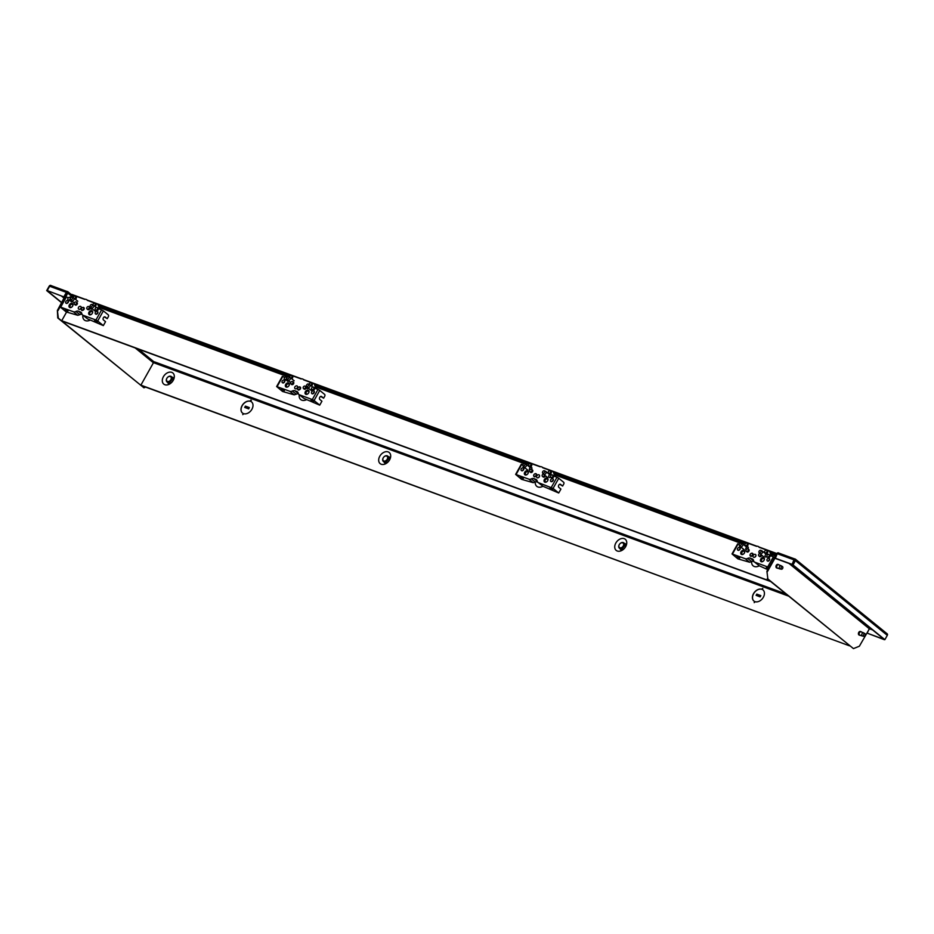 <?xml version="1.0" encoding="UTF-8"?>
<svg xmlns="http://www.w3.org/2000/svg" width="934" height="934" viewBox="0 0 934 934"><rect width="100%" height="100%" fill="white"/><g stroke="black" fill="none" stroke-linecap="round" stroke-linejoin="round"><path stroke-width="1.4" d="M624.472 543.436A3.736 2.65 129.1 0 1 624.893 543.541A3.736 2.65 129.1 0 1 626.212 545.479M622.476 550.068A3.736 2.65 129.1 0 1 621.285 549.963A3.736 2.65 129.1 0 1 620.118 548.783M624.204 538.673A7.18 5.102 129.1 0 1 626.609 544.16A7.18 5.102 129.1 0 1 621.262 550.721A7.18 5.102 129.1 0 1 617.269 551.013A7.18 5.102 129.1 0 1 615.821 543.039A7.18 5.102 129.1 0 1 624.204 538.673M388.427 456.668A3.736 2.65 129.1 0 1 388.836 456.773A3.736 2.65 129.1 0 1 390.155 458.711M386.419 463.311A3.736 2.65 129.1 0 1 385.24 463.194A3.736 2.65 129.1 0 1 384.072 462.015M388.147 451.904A7.18 5.102 129.1 0 1 390.552 457.391A7.18 5.102 129.1 0 1 385.205 463.964A7.18 5.102 129.1 0 1 381.224 464.245A7.18 5.102 129.1 0 1 379.764 456.271A7.18 5.102 129.1 0 1 388.147 451.904M172.043 377.138A3.736 2.65 129.1 0 1 172.463 377.243A3.736 2.65 129.1 0 1 173.782 379.169M170.046 383.769A3.736 2.65 129.1 0 1 168.856 383.664A3.736 2.65 129.1 0 1 167.688 382.485M171.774 372.362A7.18 5.102 129.1 0 1 174.179 377.85A7.18 5.102 129.1 0 1 168.832 384.423A7.18 5.102 129.1 0 1 164.839 384.715A7.18 5.102 129.1 0 1 163.392 376.729A7.18 5.102 129.1 0 1 171.774 372.362M245.373 406.115L249.308 407.563L248.701 408.882L244.766 407.434L245.373 406.115M249.308 407.563L248.701 408.882M248.607 408.8L244.673 407.352M756.809 594.117L760.836 595.635L760.148 596.873L756.12 595.355L756.809 594.117M760.743 595.565L760.148 596.873M760.054 596.803L756.12 595.355M243.237 413.517A7.18 5.102 129.1 0 1 242.455 413.026A7.18 5.102 129.1 0 1 242.408 405.111A7.18 5.102 129.1 0 1 250.16 401.188L250.767 400.102L251.351 400.324L250.744 401.41A7.18 5.102 129.1 0 1 251.526 401.889A7.18 5.102 129.1 0 1 251.585 409.816A7.18 5.102 129.1 0 1 243.832 413.727L242.747 414.638M250.744 401.41L250.837 401.48A7.18 5.102 -50.9 0 1 251.573 401.935M251.328 400.359L250.254 401.27A7.18 5.102 -50.9 0 0 242.525 405.146A7.18 5.102 -50.9 0 0 242.513 413.073M754.684 601.508A7.18 5.102 129.1 0 1 753.901 601.029A7.18 5.102 129.1 0 1 753.843 593.102A7.18 5.102 129.1 0 1 761.595 589.191L762.798 588.315L762.179 589.401A7.18 5.102 129.1 0 1 762.961 589.891A7.18 5.102 129.1 0 1 763.02 597.807A7.18 5.102 129.1 0 1 755.267 601.729L754.182 602.64M762.179 589.401L762.284 589.482A7.18 5.102 -50.9 0 1 763.008 589.926M762.774 588.35L761.689 589.261A7.18 5.102 -50.9 0 0 753.96 593.148A7.18 5.102 -50.9 0 0 753.948 601.064M786.089 594.059L154.962 362.065A1.436 0.981 110.2 0 0 153.491 362.661L140.882 385.135L141.349 385.52L849.496 645.826L140.882 385.135M82.869 315.213A7.589 5.394 -50.9 0 0 85.473 320.654A7.589 5.394 -50.9 0 0 90.236 320.093M299.242 394.755A7.589 5.394 -50.9 0 0 301.857 400.196A7.589 5.394 -50.9 0 0 306.621 399.624M551.305 487.408L556.991 477.274L558.765 478.278L553.08 488.4L538.556 482.715A4.016 2.86 129.1 0 1 537.961 482.376A4.016 2.86 129.1 0 1 537.19 481.01L537.19 481.01A4.016 2.86 129.1 0 0 536.408 479.656A4.016 2.86 129.1 0 0 535.812 479.317L533.816 478.582A4.016 2.86 129.1 0 0 531.341 478.862L531.341 478.862A4.016 2.86 129.1 0 1 528.854 479.142L515.626 474.39L521.546 479.329L533.209 482.691L535.217 482.072A4.016 2.86 -50.9 0 0 535.252 482.049A7.589 5.394 -50.9 0 0 537.902 486.964A7.589 5.394 -50.9 0 0 542.911 486.264M536.501 481.652A4.145 2.942 -50.9 0 0 537.213 482.084A4.145 2.942 -50.9 0 0 537.786 482.213M751.613 561.603A7.589 5.394 -50.9 0 0 754.287 566.494A7.589 5.394 -50.9 0 0 759.295 565.794M752.886 561.194A4.145 2.942 -50.9 0 0 753.598 561.626A4.145 2.942 -50.9 0 0 754.17 561.754M66.559 312.084L61.714 320.724L62.181 321.109L770.328 581.415M61.714 320.724L769.861 581.03M85.157 299.312L71.778 294.397L71.369 295.132L73.366 295.868M98.794 305.208L289.738 375.41M315.167 384.75L528.749 463.252M554.166 472.604L745.122 542.794M770.55 552.146L776.423 554.306M71.369 295.132L72.607 296.136M87.212 300.071L301.542 378.842M303.597 379.601L540.541 466.696M542.596 467.455L756.914 546.238M758.968 546.997L776.854 553.558M781.466 569.203L779.82 568.911A1.728 1.179 -69.8 0 1 780.999 565.689L782.447 566.529A1.436 0.981 110.2 0 0 781.466 569.203A1.436 0.981 110.2 0 0 782.447 566.529M863.927 636.299L862.28 635.996A1.728 1.179 -69.8 0 1 863.46 632.785L864.907 633.626A1.436 0.981 110.2 0 0 863.927 636.299A1.436 0.981 110.2 0 0 864.907 633.626M777.053 568A1.891 1.296 -69.8 0 1 776.679 567.942A1.891 1.296 -69.8 0 1 776.294 565.327A1.891 1.296 -69.8 0 1 777.987 564.393A1.891 1.296 -69.8 0 1 778.302 564.591M779.143 565A1.891 1.296 110.2 0 0 778.687 564.65A1.891 1.296 110.2 0 0 777.006 565.584A1.891 1.296 110.2 0 0 777.38 568.211A1.891 1.296 110.2 0 0 777.952 568.234M859.514 635.085A1.891 1.296 -69.8 0 1 859.14 635.038A1.891 1.296 -69.8 0 1 858.755 632.411A1.891 1.296 -69.8 0 1 860.447 631.477A1.891 1.296 -69.8 0 1 860.763 631.688M861.603 632.084A1.891 1.296 110.2 0 0 861.148 631.734A1.891 1.296 110.2 0 0 859.467 632.68A1.891 1.296 110.2 0 0 859.84 635.295A1.891 1.296 110.2 0 0 860.412 635.318M867.417 625.722L866.53 625.395M865.853 624.449L864.954 624.122M864.289 623.176L863.39 622.838M862.712 621.892L861.825 621.565M860.249 620.293L861.148 620.62M858.685 619.02L859.584 619.347M858.019 618.074L857.12 617.736M856.443 616.79L855.556 616.463M854.879 615.518L853.98 615.191M853.314 614.245L852.415 613.918M851.75 612.973L850.851 612.634M849.275 611.361L850.173 611.688M847.71 610.089L848.609 610.416M847.045 609.143L846.146 608.816M845.468 607.871L844.581 607.532M843.904 606.586L843.005 606.259M842.34 605.314L841.441 604.987M840.775 604.041L839.876 603.714M838.312 602.43L839.199 602.769M837.635 601.484L836.736 601.157M836.07 600.212L835.171 599.885M834.494 598.939L833.607 598.612M832.93 597.667L832.031 597.328M831.365 596.382L830.466 596.055M828.902 594.783L829.801 595.11M827.337 593.51L828.224 593.837M826.66 592.565L825.761 592.226M825.096 591.28L824.197 590.953M823.531 590.008L822.632 589.681M821.955 588.735L821.056 588.408M820.391 587.463L819.492 587.124M817.927 585.851L818.826 586.178M816.363 584.579L817.25 584.906M815.686 583.633L814.787 583.306M814.121 582.361L813.222 582.034M812.557 581.076L811.658 580.75M810.981 579.804L810.093 579.477M809.416 578.531L808.517 578.204M806.953 576.932L807.852 577.259M806.275 575.974L805.388 575.648M804.711 574.702L803.812 574.375M803.147 573.429L802.248 573.102M801.582 572.157L800.683 571.83M800.006 570.884L799.119 570.546M798.442 569.6L797.543 569.273M795.978 568L796.877 568.327M795.313 567.055L794.414 566.728M793.737 565.782L792.838 565.444M795.429 560.598A1.436 1.016 129.1 0 0 795.138 558.999L792.417 564.696L793.013 564.918L795.429 560.598L887.3 635.342A1.436 1.016 -50.9 0 0 887.008 633.742M794.869 559.933L792.02 564.556L775.302 558.415L777.263 553.71A1.436 0.981 -69.8 0 1 778.361 552.963L778.641 553.033M778.361 552.963A1.436 0.981 -69.8 0 1 778.734 553.115L795.032 559.104M778.419 552.858A1.436 1.016 129.1 0 0 776.749 553.734L766.907 571.258L767.865 578.963L853.454 648.605L859.362 646.223L869.694 628.325M792.417 564.696L884.288 639.44L884.872 639.662L887.3 635.342M774.975 558.147L767.503 571.48M767.865 578.963L766.907 571.258M767.269 578.753L853.454 648.605M793.013 564.918L884.872 639.662M792.02 564.556L793.982 559.851A1.436 0.981 -69.8 0 1 795.091 559.104M791.028 564.194L869.566 628.08L867.172 633.159L884.358 639.685M867.172 633.159L883.891 639.3M774.835 558.03L791.553 564.171M64.644 297.514L64.119 297.094L64.75 297.327M67.411 291.642L51.113 285.652A1.436 0.981 110.2 0 0 50.74 285.5L51.02 285.57M71.568 294.782L67.738 291.665A1.436 1.016 129.1 0 0 67.517 291.536L67.458 291.642A1.436 0.981 110.2 0 0 66.361 292.389L49.642 286.248L47.214 290.567L64.399 297.094L47.214 290.567M57.383 310.45L58.34 318.155L143.929 387.797L57.745 317.945L57.383 310.45L67.458 291.642L50.915 285.535M67.738 291.665A1.436 1.016 129.1 0 1 67.808 293.136L57.978 310.672M47.354 290.684L46.7 290.591L49.128 286.271A1.436 1.016 129.1 0 1 50.798 285.395M143.929 387.797L145.657 387.096M58.34 318.155L57.745 317.945M61.784 302.604L47.295 290.801M61.691 302.779L46.7 290.591M50.74 285.5A1.436 0.981 110.2 0 0 49.642 286.248M63.932 296.708L66.361 292.389M67.295 292.482L64.399 297.094M623.772 542.876L624.951 543.833A3.444 2.452 129.1 0 1 625.138 547.371A3.444 2.452 129.1 0 1 620.596 549.18L619.429 548.223A3.444 2.452 129.1 0 1 619.242 544.674A3.444 2.452 129.1 0 1 623.772 542.876A3.444 2.452 129.1 0 1 623.959 546.413A3.444 2.452 129.1 0 1 619.429 548.223M623.247 546.016A2.872 2.043 -50.9 0 0 622.674 542.817A2.872 2.043 -50.9 0 0 619.312 544.569A2.872 2.043 -50.9 0 0 619.896 547.756A2.872 2.043 -50.9 0 0 623.247 546.016M533.956 474.706A1.494 1.062 -50.9 0 0 536.011 475.453A1.494 1.062 -50.9 0 0 533.956 474.706M524.908 463.603L526.321 464.385A1.786 1.261 129.1 0 1 524.091 467.117L523.04 465.891A1.494 1.062 -50.9 0 0 524.908 463.603A1.494 1.062 -50.9 0 0 523.04 465.891M544.58 470.829L545.993 471.612A1.786 1.261 129.1 0 1 543.763 474.355L542.701 473.129A1.494 1.062 -50.9 0 0 544.58 470.829A1.494 1.062 -50.9 0 0 542.701 473.129M529.765 470.199A1.494 1.062 -50.9 0 0 531.808 470.946A1.494 1.062 -50.9 0 0 529.765 470.199M531.726 469.417L532.508 470.047A1.494 1.062 129.1 0 1 530.629 472.37L529.847 471.728M543.39 473.923A1.494 1.062 -50.9 0 0 542.432 476.363A1.494 1.062 -50.9 0 0 544.592 475.044M545.374 475.686A1.494 1.062 129.1 0 1 543.214 476.994L542.432 476.363M528.714 464.455A1.494 1.062 -50.9 0 0 530.757 465.202A1.494 1.062 -50.9 0 0 528.714 464.455M530.675 463.673L531.469 464.303A1.494 1.062 129.1 0 1 529.578 466.626L528.796 465.984M548.386 471.682A1.494 1.062 -50.9 0 0 550.43 472.429A1.494 1.062 -50.9 0 0 548.386 471.682M550.348 470.899L551.13 471.53A1.494 1.062 129.1 0 1 549.25 473.853L548.468 473.211M523.203 466.089A1.494 1.062 -50.9 0 0 524.394 467.385M525.177 468.027A1.494 1.062 129.1 0 1 524.219 467.922L523.437 467.292M550.698 475.803A1.494 1.062 -50.9 0 0 552.741 476.562A1.494 1.062 -50.9 0 0 550.698 475.803M552.659 475.021L553.442 475.663A1.494 1.062 129.1 0 1 551.562 477.974L550.78 477.344M550.628 477.181A1.751 1.249 129.1 0 1 548.947 475.511A1.751 1.249 129.1 0 1 551.539 474.997M529.73 470.257A1.751 1.249 129.1 0 1 531.574 467.362A1.751 1.249 129.1 0 1 531.574 469.323M523.612 469.779A1.751 1.249 129.1 0 1 521.219 468.891A1.751 1.249 129.1 0 1 523.612 469.779M523.869 468.693A3.736 0.619 -150.7 0 0 523.881 468.705L522.199 470.876M553.126 480.625A1.751 1.249 129.1 0 1 550.721 479.737A1.751 1.249 129.1 0 1 553.126 480.625M553.383 479.539L551.702 481.722M525.597 472.767A1.693 1.203 -50.9 0 0 527.92 473.62A1.693 1.203 -50.9 0 0 525.597 472.767M545.269 479.994A1.693 1.203 -50.9 0 0 547.593 480.847A1.693 1.203 -50.9 0 0 545.269 479.994M536.42 475.675A1.868 1.331 129.1 0 1 533.863 474.729A1.868 1.331 129.1 0 1 536.42 475.675M539.373 476.76A1.868 1.331 129.1 0 1 536.817 475.815A1.868 1.331 129.1 0 1 539.373 476.76M538.556 477.636A1.868 1.331 129.1 0 1 539.513 476.468M528.014 473.48A2.417 1.716 129.1 0 1 525.2 474.951A2.417 1.716 129.1 0 1 524.71 472.265A2.417 1.716 129.1 0 1 527.523 470.794A2.417 1.716 129.1 0 1 528.014 473.48M547.686 480.706A2.417 1.716 129.1 0 1 544.872 482.178A2.417 1.716 129.1 0 1 544.382 479.492A2.417 1.716 129.1 0 1 547.196 478.033A2.417 1.716 129.1 0 1 547.686 480.706M523.367 478.535L520.46 477.146L523.367 478.535M552.87 489.369L549.963 487.992L552.87 489.369M531.901 468.564A1.751 1.249 -50.9 0 0 531.049 469.242M537.961 482.376L542.923 486.264L558.719 492.989L560.925 489.066L558.882 487.408A1.751 1.203 -69.8 0 1 560.575 484.396L562.618 486.054L563.716 484.104A1.436 0.981 110.2 0 0 563.622 482.236L558.765 478.278M556.991 477.274L555.029 476.55L553.15 471.635L542.596 467.677A2.3 1.634 -50.9 0 0 542.222 467.152A2.3 1.634 -50.9 0 0 541.883 466.953L541.335 466.755A2.3 1.634 129.1 0 0 540.191 466.79L529.555 462.96L526.052 464.233M562.618 486.054L559.711 484.267M521.581 464.607L522.912 464.747M543.261 468.004L542.222 467.152M553.15 471.635L555.777 476.83M535.252 482.049L531.341 478.862L535.252 482.061A4.016 2.86 129.1 0 1 537.412 481.675M553.08 488.4L558.719 492.989M750.341 554.236A1.494 1.062 -50.9 0 0 752.384 554.994A1.494 1.062 -50.9 0 0 750.341 554.236M741.281 543.133L742.693 543.915A1.786 1.261 129.1 0 1 740.464 546.659L739.413 545.433A1.494 1.062 -50.9 0 0 741.281 543.133A1.494 1.062 -50.9 0 0 739.413 545.433M760.953 550.359L762.366 551.153A1.786 1.261 129.1 0 1 760.136 553.885L759.085 552.659A1.494 1.062 -50.9 0 0 760.953 550.359A1.494 1.062 -50.9 0 0 759.085 552.659M746.138 549.729A1.494 1.062 -50.9 0 0 748.181 550.488A1.494 1.062 -50.9 0 0 746.138 549.729M748.111 548.947L748.893 549.589A1.494 1.062 129.1 0 1 747.002 551.901L746.219 551.27M759.774 553.465A1.494 1.062 -50.9 0 0 758.805 555.893A1.494 1.062 -50.9 0 0 760.976 554.586M761.759 555.228A1.494 1.062 129.1 0 1 759.599 556.536L758.805 555.893M745.099 543.985A1.494 1.062 -50.9 0 0 747.142 544.744A1.494 1.062 -50.9 0 0 745.099 543.985M747.06 543.203L747.842 543.845A1.494 1.062 129.1 0 1 745.962 546.157L745.169 545.526M764.759 551.212A1.494 1.062 -50.9 0 0 766.814 551.971A1.494 1.062 -50.9 0 0 764.759 551.212M766.732 550.43L767.514 551.072A1.494 1.062 129.1 0 1 765.623 553.395L764.841 552.753M739.588 545.631A1.494 1.062 -50.9 0 0 740.779 546.927M741.561 547.569A1.494 1.062 129.1 0 1 740.592 547.464L739.81 546.822M767.071 555.345A1.494 1.062 -50.9 0 0 769.126 556.092A1.494 1.062 -50.9 0 0 767.071 555.345M769.044 554.562L769.826 555.193A1.494 1.062 129.1 0 1 767.935 557.516L767.153 556.874M767.012 556.722A1.751 1.249 129.1 0 1 765.32 555.053A1.751 1.249 129.1 0 1 767.911 554.527M746.103 549.799A1.751 1.249 129.1 0 1 747.959 546.904A1.751 1.249 129.1 0 1 747.959 548.853M739.997 549.309A1.751 1.249 129.1 0 1 737.591 548.433A1.751 1.249 129.1 0 1 739.997 549.309M740.242 548.235A3.736 0.619 -150.7 0 0 740.253 548.246L738.572 550.418M769.499 560.155A1.751 1.249 129.1 0 1 767.106 559.279A1.751 1.249 129.1 0 1 769.499 560.155M769.768 559.081L768.087 561.264M741.97 552.298A1.693 1.203 -50.9 0 0 744.293 553.15A1.693 1.203 -50.9 0 0 741.97 552.298M761.642 559.536A1.693 1.203 -50.9 0 0 763.965 560.388A1.693 1.203 -50.9 0 0 761.642 559.536M752.792 555.216A1.868 1.331 129.1 0 1 750.236 554.271A1.868 1.331 129.1 0 1 752.792 555.216M755.746 556.29A1.868 1.331 129.1 0 1 753.189 555.356A1.868 1.331 129.1 0 1 755.746 556.29M754.929 557.178A1.868 1.331 129.1 0 1 755.886 555.999M744.398 553.021A2.417 1.716 129.1 0 1 741.584 554.481A2.417 1.716 129.1 0 1 741.094 551.796A2.417 1.716 129.1 0 1 743.908 550.336A2.417 1.716 129.1 0 1 744.398 553.021M764.07 560.248A2.417 1.716 129.1 0 1 761.245 561.708A2.417 1.716 129.1 0 1 760.766 559.034A2.417 1.716 129.1 0 1 763.58 557.563A2.417 1.716 129.1 0 1 764.07 560.248M739.74 558.065L736.844 556.687L739.74 558.065M768.215 568.923L766.347 567.533L768.519 568.397M748.286 548.106A1.751 1.249 -50.9 0 0 747.434 548.783M768.962 567.592L767.69 566.938L773.375 556.816L771.402 556.092L769.534 551.177L758.968 547.207A2.3 1.634 -50.9 0 0 758.595 546.682A2.3 1.634 -50.9 0 0 758.256 546.495L757.707 546.297A2.3 1.634 129.1 0 0 756.575 546.332L745.939 542.502L742.425 543.763M773.375 556.816L774.648 557.47M737.965 544.148L739.296 544.288M767.69 566.938L754.941 562.256A4.016 2.86 129.1 0 1 754.345 561.918A4.016 2.86 129.1 0 1 753.563 560.552L753.563 560.552A4.016 2.86 129.1 0 0 752.792 559.197A4.016 2.86 129.1 0 0 752.185 558.859L750.2 558.123A4.016 2.86 129.1 0 0 747.714 558.404L747.714 558.404A4.016 2.86 129.1 0 1 745.227 558.684L732.011 553.932L737.918 558.871L749.593 562.233L751.59 561.614A4.016 2.86 -50.9 0 0 751.636 561.591A4.016 2.86 129.1 0 1 753.785 561.217M759.646 547.534L758.595 546.682M769.534 551.177L772.161 556.372M754.345 561.918L759.295 565.806L767.818 569.647M747.714 558.404L751.636 561.591L747.714 558.404M171.342 376.565L172.521 377.523A3.444 2.452 129.1 0 1 172.708 381.06A3.444 2.452 129.1 0 1 168.167 382.87L166.999 381.913A3.444 2.452 129.1 0 1 166.812 378.375A3.444 2.452 129.1 0 1 171.342 376.565A3.444 2.452 129.1 0 1 171.529 380.103A3.444 2.452 129.1 0 1 166.999 381.913M170.829 379.706A2.872 2.043 -50.9 0 0 170.245 376.519A2.872 2.043 -50.9 0 0 166.894 378.258A2.872 2.043 -50.9 0 0 167.466 381.457A2.872 2.043 -50.9 0 0 170.829 379.706M387.727 456.107L388.894 457.065A3.444 2.452 129.1 0 1 389.081 460.602A3.444 2.452 129.1 0 1 384.551 462.412L383.372 461.454A3.444 2.452 129.1 0 1 383.185 457.905A3.444 2.452 129.1 0 1 387.727 456.107A3.444 2.452 129.1 0 1 387.914 459.645A3.444 2.452 129.1 0 1 383.372 461.454M387.201 459.248A2.872 2.043 -50.9 0 0 386.618 456.049A2.872 2.043 -50.9 0 0 383.267 457.8A2.872 2.043 -50.9 0 0 383.851 460.987A2.872 2.043 -50.9 0 0 387.201 459.248M81.538 308.395A1.494 1.062 -50.9 0 0 83.581 309.142A1.494 1.062 -50.9 0 0 81.538 308.395M72.478 297.292L73.891 298.074A1.786 1.261 129.1 0 1 71.661 300.818L70.61 299.592A1.494 1.062 -50.9 0 0 72.478 297.292A1.494 1.062 -50.9 0 0 70.61 299.592M96.751 313.871A3.444 2.452 -50.9 0 0 97.334 313.777M92.151 304.519L93.563 305.301A1.786 1.261 129.1 0 1 91.334 308.045L90.283 306.819A1.494 1.062 -50.9 0 0 92.151 304.519A1.494 1.062 -50.9 0 0 90.283 306.819M100.358 309.317A3.444 2.452 -50.9 0 0 100.055 308.547M74.381 302.803A1.494 1.062 -50.9 0 0 76.425 303.562A1.494 1.062 -50.9 0 0 74.381 302.803M76.343 302.021L77.137 302.663A1.494 1.062 129.1 0 1 75.245 304.974L74.463 304.344M86.967 307.438A1.494 1.062 -50.9 0 0 89.022 308.185A1.494 1.062 -50.9 0 0 86.967 307.438M88.94 306.656L89.722 307.286A1.494 1.062 129.1 0 1 87.843 309.609L87.049 308.967M74.568 298.611A1.494 1.062 -50.9 0 0 75.304 296.276A1.494 1.062 -50.9 0 0 73.121 297.654M75.304 296.276L76.086 296.919A1.494 1.062 129.1 0 1 75.35 299.254M94.241 305.838A1.494 1.062 -50.9 0 0 94.976 303.503A1.494 1.062 -50.9 0 0 92.793 304.881M94.976 303.503L95.758 304.145A1.494 1.062 129.1 0 1 95.023 306.48M67.972 298.366A1.494 1.062 -50.9 0 0 70.027 299.113A1.494 1.062 -50.9 0 0 67.972 298.366M70.786 299.791A1.494 1.062 129.1 0 1 68.836 300.538L68.054 299.896M95.315 308.418A1.494 1.062 -50.9 0 0 97.37 309.166A1.494 1.062 -50.9 0 0 95.315 308.418M97.288 307.636L98.07 308.267A1.494 1.062 129.1 0 1 96.179 310.59L95.396 309.948M72.537 301.542A1.751 1.249 129.1 0 1 70.891 299.919M92.209 308.78A1.751 1.249 129.1 0 1 90.563 307.146M68.24 302.382A1.751 1.249 129.1 0 1 65.835 301.507A1.751 1.249 129.1 0 1 68.24 302.382M68.497 301.297L66.816 303.492M97.743 313.229A1.751 1.249 129.1 0 1 95.35 312.353A1.751 1.249 129.1 0 1 97.743 313.229M98.012 312.143L96.33 314.338M70.213 305.371A1.693 1.203 -50.9 0 0 72.537 306.224A1.693 1.203 -50.9 0 0 70.213 305.371M89.886 312.61A1.693 1.203 -50.9 0 0 92.209 313.462A1.693 1.203 -50.9 0 0 89.886 312.61M81.036 308.278A1.868 1.331 129.1 0 1 78.479 307.344A1.868 1.331 129.1 0 1 81.036 308.278M80.231 309.166A1.868 1.331 129.1 0 1 81.176 307.998M83.99 309.364A1.868 1.331 129.1 0 1 81.433 308.43A1.868 1.331 129.1 0 1 83.99 309.364M72.642 306.083A2.417 1.716 129.1 0 1 69.828 307.555A2.417 1.716 129.1 0 1 69.338 304.869A2.417 1.716 129.1 0 1 72.151 303.41A2.417 1.716 129.1 0 1 72.642 306.083M92.314 313.322A2.417 1.716 129.1 0 1 89.489 314.781A2.417 1.716 129.1 0 1 89.01 312.108A2.417 1.716 129.1 0 1 91.824 310.637A2.417 1.716 129.1 0 1 92.314 313.322M67.984 311.139L65.076 309.761L67.984 311.139M97.498 321.985L94.591 320.607L97.498 321.985M95.933 320.012L83.184 315.33A4.016 2.86 129.1 0 1 82.589 314.992L87.539 318.868L103.347 325.604L105.542 321.681L103.511 320.023A1.751 1.203 -69.8 0 1 105.203 317.011L107.235 318.669L108.332 316.719A1.436 0.981 110.2 0 0 108.239 314.84L103.382 310.894L97.696 321.016L95.933 320.012L101.619 309.89L99.646 309.166L97.778 304.251L87.212 300.281A2.3 1.634 -50.9 0 0 86.839 299.756A2.3 1.634 -50.9 0 0 86.5 299.569L85.951 299.37A2.3 1.634 129.1 0 0 84.819 299.405L74.183 295.576L68.369 297.666L65.94 296.884L60.255 307.006L66.162 311.933L77.837 315.307L79.834 314.688A4.016 2.86 -50.9 0 0 79.88 314.665A4.016 2.86 129.1 0 1 82.029 314.291M101.619 309.89L103.382 310.894M107.235 318.669L104.339 316.871M82.589 314.992A4.016 2.86 129.1 0 1 81.807 313.626L81.807 313.626A4.016 2.86 129.1 0 0 81.036 312.271A4.016 2.86 129.1 0 0 80.429 311.933L78.444 311.197A4.016 2.86 129.1 0 0 75.958 311.477L75.958 311.477A4.016 2.86 129.1 0 1 73.471 311.758L60.255 307.006M87.889 300.608L86.839 299.756M97.778 304.251L100.405 309.446M75.958 311.477L79.88 314.665L75.958 311.477M97.696 321.016L103.347 325.604M297.911 387.937A1.494 1.062 -50.9 0 0 299.954 388.684A1.494 1.062 -50.9 0 0 297.911 387.937M288.851 376.834L290.264 377.616A1.786 1.261 129.1 0 1 288.034 380.348L286.983 379.122A1.494 1.062 -50.9 0 0 288.851 376.834A1.494 1.062 -50.9 0 0 286.983 379.122M308.524 384.061L309.936 384.843A1.786 1.261 129.1 0 1 307.706 387.587L306.656 386.361A1.494 1.062 -50.9 0 0 308.524 384.061A1.494 1.062 -50.9 0 0 306.656 386.361M316.731 388.859A3.444 2.452 -50.9 0 0 316.439 388.077M290.766 382.345A1.494 1.062 -50.9 0 0 292.809 383.092A1.494 1.062 -50.9 0 0 290.766 382.345M292.727 381.562L293.51 382.193A1.494 1.062 129.1 0 1 291.63 384.516L290.848 383.874M303.352 386.968A1.494 1.062 -50.9 0 0 305.395 387.727A1.494 1.062 -50.9 0 0 303.352 386.968M305.313 386.186L306.095 386.828A1.494 1.062 129.1 0 1 304.215 389.139L303.433 388.509M290.953 378.153A1.494 1.062 -50.9 0 0 291.677 375.818A1.494 1.062 -50.9 0 0 289.505 377.184M291.677 375.818L292.459 376.449A1.494 1.062 129.1 0 1 291.735 378.784M310.625 385.38A1.494 1.062 -50.9 0 0 311.349 383.045A1.494 1.062 -50.9 0 0 309.177 384.423M311.349 383.045L312.131 383.687A1.494 1.062 129.1 0 1 311.407 386.011M284.356 377.908A1.494 1.062 -50.9 0 0 286.399 378.655A1.494 1.062 -50.9 0 0 284.356 377.908M287.158 379.332A1.494 1.062 129.1 0 1 285.22 380.08L284.438 379.438M311.699 387.949A1.494 1.062 -50.9 0 0 313.742 388.707A1.494 1.062 -50.9 0 0 311.699 387.949M313.661 387.166L314.443 387.808A1.494 1.062 129.1 0 1 312.563 390.12L311.781 389.49M288.91 381.084A1.751 1.249 129.1 0 1 287.263 379.449M308.582 388.311A1.751 1.249 129.1 0 1 306.936 386.688M284.613 381.924A1.751 1.249 129.1 0 1 282.22 381.037A1.751 1.249 129.1 0 1 284.613 381.924M284.87 380.838A3.736 0.619 -150.7 0 0 284.882 380.85L283.2 383.022M314.128 392.77A1.751 1.249 129.1 0 1 311.722 391.883A1.751 1.249 129.1 0 1 314.128 392.77M314.384 391.685L312.703 393.868M286.598 384.913A1.693 1.203 -50.9 0 0 288.921 385.765A1.693 1.203 -50.9 0 0 286.598 384.913M306.27 392.14A1.693 1.203 -50.9 0 0 308.594 392.992A1.693 1.203 -50.9 0 0 306.27 392.14M297.421 387.82A1.868 1.331 129.1 0 1 294.864 386.886A1.868 1.331 129.1 0 1 297.421 387.82M296.603 388.707A1.868 1.331 129.1 0 1 297.561 387.528M300.374 388.906A1.868 1.331 129.1 0 1 297.818 387.96A1.868 1.331 129.1 0 1 300.374 388.906M289.015 385.625A2.417 1.716 129.1 0 1 286.201 387.096A2.417 1.716 129.1 0 1 285.711 384.411A2.417 1.716 129.1 0 1 288.524 382.94A2.417 1.716 129.1 0 1 289.015 385.625M308.687 392.852A2.417 1.716 129.1 0 1 305.873 394.323A2.417 1.716 129.1 0 1 305.383 391.638A2.417 1.716 129.1 0 1 308.197 390.178A2.417 1.716 129.1 0 1 308.687 392.852M284.368 390.681L281.461 389.291L284.368 390.681M313.871 401.527L310.964 400.137L313.871 401.527M312.306 399.554L299.557 394.86A4.016 2.86 129.1 0 1 298.962 394.522L303.924 398.409L319.72 405.146L321.926 401.211L319.883 399.554A1.751 1.203 -69.8 0 1 321.576 396.541L323.619 398.199L324.705 396.249A1.436 0.981 110.2 0 0 324.623 394.382L319.755 390.424L314.081 400.546L312.306 399.554L317.992 389.431L316.031 388.707L314.151 383.781L303.597 379.823A2.3 1.634 -50.9 0 0 303.223 379.297A2.3 1.634 -50.9 0 0 302.885 379.099L302.324 378.9A2.3 1.634 129.1 0 0 301.192 378.935L290.556 375.106L284.753 377.208L282.313 376.414L276.627 386.548L282.547 391.474L294.21 394.837L296.218 394.23A4.016 2.86 -50.9 0 0 296.253 394.206A4.016 2.86 129.1 0 1 298.413 393.833M317.992 389.431L319.755 390.424M323.619 398.199L320.712 396.413M298.962 394.522A4.016 2.86 129.1 0 1 298.191 393.167L298.191 393.167A4.016 2.86 129.1 0 0 297.409 391.801A4.016 2.86 129.1 0 0 296.814 391.463L294.817 390.727A4.016 2.86 129.1 0 0 292.33 391.019L292.33 391.019A4.016 2.86 129.1 0 1 289.855 391.299L276.627 386.548M304.262 380.15L303.223 379.297M314.151 383.781L316.778 388.976M292.33 391.019L296.253 394.206L292.342 391.007M314.081 400.546L319.72 405.146M788.646 596.137L153.491 362.661M99.693 307.578L286.948 376.414M316.066 387.12L524.056 463.568M555.076 474.974L740.44 543.109M771.449 554.504L775.477 555.987M99.366 306.726L287.964 376.052M315.75 386.267L526.963 463.906M554.749 474.11L743.336 543.436M771.122 553.652L775.815 555.38M789.02 563.459L869.204 628.687M869.601 628.827L872.601 629.936M869.566 628.08L870.943 628.594M777.263 553.71L793.982 559.851M153.421 362.789L135.173 347.938M71.848 296.417L67.808 293.136M63.407 296.732L64.563 297.666M64.213 298.285L61.399 295.996M516.105 474.46L521.779 464.338M533.816 478.582L537.295 481.407M535.812 479.317L536.863 480.169M538.556 482.715L542.923 486.264M528.854 479.142L533.209 482.691M732.478 554.002L738.164 543.868M750.2 558.123L753.668 560.949M752.185 558.859L753.236 559.711M754.941 562.256L759.295 565.806M745.227 558.684L749.593 562.233M60.722 307.064L66.407 296.942M78.444 311.197L81.912 314.022M80.429 311.933L81.48 312.785M83.184 315.33L87.539 318.868M73.471 311.758L77.837 315.307M277.106 386.606L282.78 376.484M294.817 390.727L298.296 393.553M296.814 391.463L297.864 392.315M299.557 394.86L303.924 398.409M289.855 391.299L294.21 394.837M785.996 593.989L154.764 361.96M778.127 564.626L780.871 565.63M776.936 567.86L779.68 568.864M860.588 631.711L863.331 632.727M859.397 634.945L862.14 635.961M777.987 564.393L778.687 564.65M860.447 631.477L861.148 631.734M859.14 635.038L859.84 635.295M776.679 567.942L777.38 568.211M795.359 559.127L887.218 633.859M778.536 552.998L795.103 559.081M154.18 361.995L138.337 349.106M533.944 476.142L534.575 476.877M535.812 473.842L536.665 474.309M530.08 467.42L526.449 464.467M527.967 470.292L524.207 467.233M549.752 474.659L546.121 471.705M547.639 477.519L543.88 474.46M521.312 464.268L515.626 474.39M750.329 555.683L750.959 556.407M752.197 553.383L753.038 553.85M746.464 546.962L742.834 544.008M744.34 549.834L740.58 546.775M766.137 554.189L762.506 551.235M764.012 557.061L760.253 554.002M737.697 543.81L732.011 553.932M81.515 309.831L82.145 310.567M83.383 307.531L84.235 308.01M77.791 301.227L74.019 298.168M74.3 302.978L71.778 300.923M96.319 307.531L93.692 305.395M95.21 311.22L91.45 308.162M69.945 297.584L70.622 298.144M297.899 389.373L298.53 390.108M299.767 387.073L300.608 387.54M294.163 380.768L290.404 377.698M290.672 382.52L288.151 380.465M312.703 387.073L310.076 384.936M311.582 390.751L307.823 387.692M286.318 377.126L287.007 377.675"/></g></svg>
